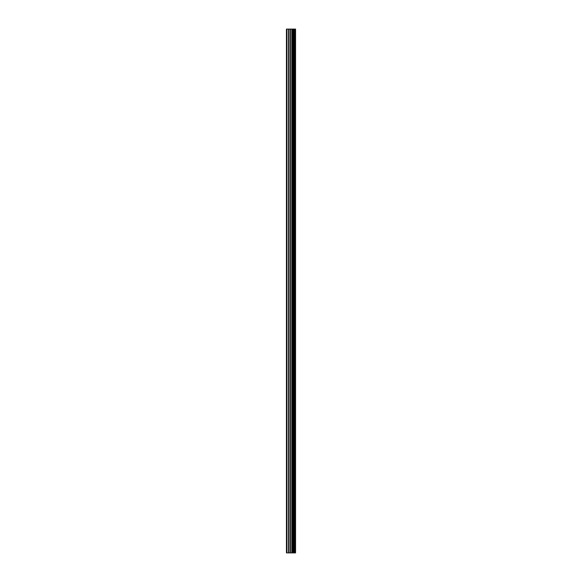 <?xml version="1.0" encoding="UTF-8"?>
<svg xmlns="http://www.w3.org/2000/svg" width="582" height="582" viewBox="0 0 582 582"><rect width="100%" height="100%" fill="white"/><g stroke="black" fill="none" stroke-linecap="round" stroke-linejoin="round"><path stroke-width="0.87" d="M290.178 552.9L295.547 552.9L295.547 29.1L286.453 29.1L286.453 552.9L290.178 552.9L290.178 29.1M293.554 29.1L293.554 552.9L293.554 29.1M294.463 29.1L294.463 552.9L294.456 29.1M295.489 552.9L295.489 29.1M295.38 552.9L295.38 29.1M292.63 552.9L292.63 29.1M292.47 552.9L292.47 29.1M286.926 552.9L286.926 29.1M294.514 552.9L294.514 29.1M294.317 552.9L294.317 29.1M293.692 552.9L293.692 29.1M293.495 552.9L293.495 29.1M292.091 552.9L292.091 29.1M291.829 552.9L291.829 29.1M290.447 552.9L290.447 29.1M288.803 552.9L288.803 29.1M288.534 552.9L288.534 29.1"/></g></svg>
